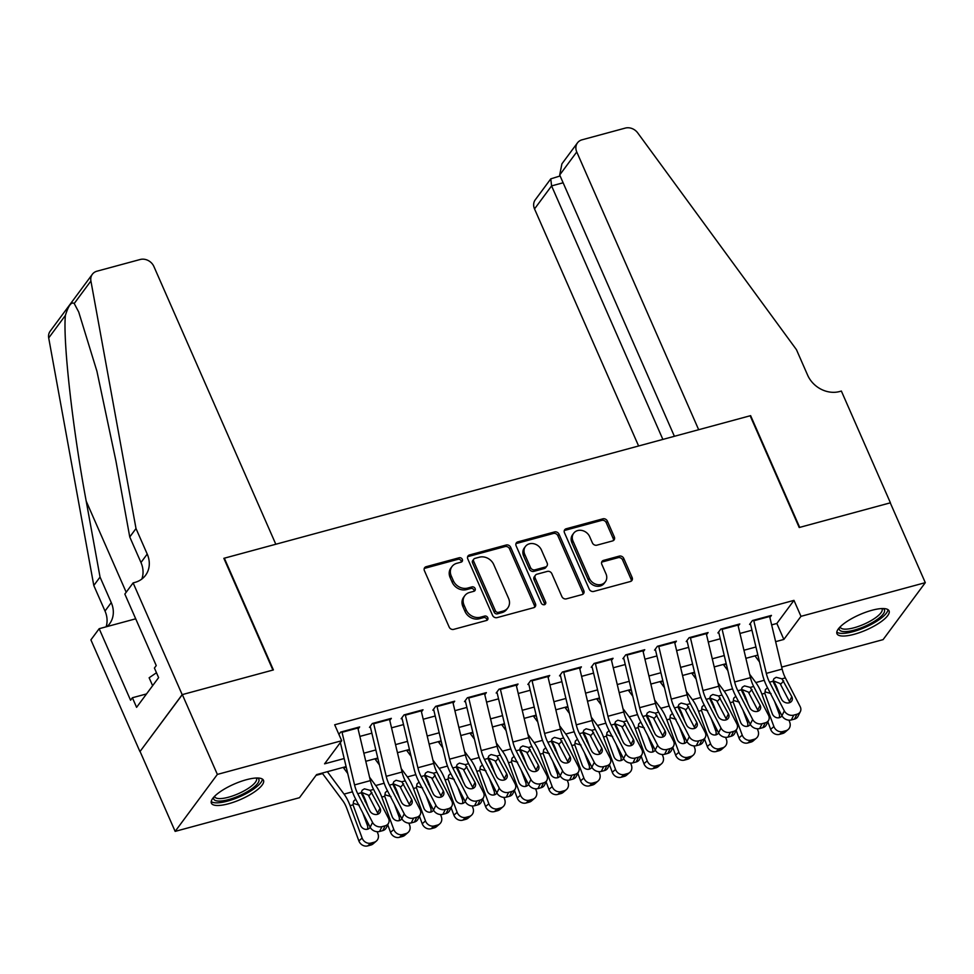 <?xml version="1.0" encoding="UTF-8"?>
<svg xmlns="http://www.w3.org/2000/svg" width="974" height="974" viewBox="0 0 974 974"><rect width="100%" height="100%" fill="white"/><g stroke="black" fill="none" stroke-linecap="round" stroke-linejoin="round"><path stroke-width="1.46" d="M462.309 559.356A2.508 2.131 36.5 0 0 459.168 557.761L426.137 566.71A3.579 3.044 36.5 0 0 424.408 570.679L449.172 627.086A3.579 3.044 36.5 0 0 453.653 629.374L486.683 620.426A2.508 2.131 36.5 0 0 484.76 616.043L480.486 617.199A11.457 9.74 36.5 0 1 466.132 609.87L464.074 605.171A11.457 9.74 36.5 0 1 464.817 595.65A11.457 9.74 36.5 0 1 469.614 592.448L473.888 591.291A2.508 2.131 36.5 0 0 471.964 586.896L467.69 588.065A11.457 9.74 36.5 0 1 453.336 580.723L451.279 576.024A11.457 9.74 36.5 0 1 452.021 566.515A11.457 9.74 36.5 0 1 456.83 563.301L461.104 562.144A2.508 2.131 36.5 0 0 462.309 559.356M461.359 562.059A2.508 2.131 36.5 0 0 458.036 559.295L424.993 568.244A3.579 3.044 36.5 0 0 424.214 568.585M486.951 620.341A2.508 2.131 36.5 0 0 483.615 617.589L479.342 618.746L480.486 617.199M474.155 591.194A2.508 2.131 36.5 0 0 470.832 588.442L466.546 589.599L467.69 588.065M854.113 634.305A28.441 8.34 -23.7 0 1 836.97 633.733A28.441 8.34 -23.7 0 1 871.913 610.284A28.441 8.34 -23.7 0 1 889.055 610.856A28.441 8.34 -23.7 0 1 854.113 634.305M228.537 803.757A28.441 8.34 -23.7 0 1 211.382 803.173A28.441 8.34 -23.7 0 1 246.337 779.736A28.441 8.34 -23.7 0 1 263.479 780.308A28.441 8.34 -23.7 0 1 228.537 803.757M612.585 540.923A3.579 3.044 36.5 0 0 614.326 536.942L607.374 521.114A3.579 3.044 36.5 0 0 602.894 518.825L566.211 528.76A3.579 3.044 36.5 0 0 564.47 532.741L589.233 589.148A3.579 3.044 36.5 0 0 593.714 591.437L630.409 581.502A3.579 3.044 36.5 0 0 632.138 577.533L623.75 558.406A3.579 3.044 36.5 0 0 619.257 556.117L603.563 560.379A3.579 3.044 36.5 0 0 601.822 564.348L605.986 573.832A9.57 8.145 36.5 0 1 605.365 581.782A9.57 8.145 36.5 0 1 597.013 584.534A9.57 8.145 36.5 0 1 589.355 578.337L573.053 541.203A9.57 8.145 36.5 0 1 573.674 533.241A9.57 8.145 36.5 0 1 582.038 530.489A9.57 8.145 36.5 0 1 589.684 536.698L592.399 542.883A3.579 3.044 36.5 0 0 596.892 545.172L612.585 540.923M133.121 582.902L182.175 694.645L272.915 670.063L223.862 558.321L275.812 544.247L153.892 266.499A10.945 9.314 36.5 0 0 140.183 259.498L96.95 271.198A10.945 9.314 36.5 0 0 92.36 274.266A10.945 9.314 36.5 0 0 90.911 280.987L136.007 528.541L147.22 554.072A25.531 21.72 -143.5 0 1 145.564 575.281A25.531 21.72 -143.5 0 1 134.862 582.428L133.121 582.902L124.842 594.067L156.242 665.583L154.416 668.042L158.616 677.624L136.591 707.331L132.391 697.749L130.565 700.221L99.178 628.705L90.899 639.869L139.952 751.611L182.333 694.596L273.39 669.929L224.337 558.187L750.15 415.776L799.204 527.506L890.26 502.84L925.3 582.659L883.089 639.626L781.684 667.093M182.333 694.596L217.36 774.415L341.691 740.739L324.573 763.835L344.175 758.527M771.639 624.882L776.85 623.47L793.968 600.374L334.679 724.778L341.691 740.739M793.968 600.374L800.981 616.335L925.3 582.659M510.68 547.315A3.579 3.044 36.5 0 0 506.2 545.014L469.517 554.961A3.579 3.044 36.5 0 0 467.776 558.93L492.54 615.337A3.579 3.044 36.5 0 0 497.02 617.626L533.715 607.691A3.579 3.044 36.5 0 0 535.444 603.722L510.68 547.315L509.548 548.849A3.579 3.044 36.5 0 0 505.056 546.56L468.372 556.495A3.579 3.044 36.5 0 0 467.581 556.836M517.864 541.861L554.547 531.926A3.579 3.044 36.5 0 1 559.027 534.215L583.791 590.621A3.579 3.044 36.5 0 1 582.062 594.603L566.357 598.852A3.579 3.044 36.5 0 1 561.876 596.563L551.832 573.686A3.579 3.044 36.5 0 0 547.351 571.397L536.93 574.21A3.579 3.044 36.5 0 0 535.201 578.191L545.647 602.005A2.508 2.131 36.5 0 1 541.301 603.186L516.123 545.842A3.579 3.044 36.5 0 1 517.864 541.861L516.719 543.407L553.402 533.46L554.547 531.926M358.103 729.039L359.662 726.933L340.656 732.083L338.915 734.433M389.783 720.456L391.341 718.349L372.336 723.499L369.487 727.347M421.462 711.872L423.02 709.766L404.015 714.916L401.154 718.763M453.129 703.301L454.688 701.195L435.682 706.333L432.833 710.192M484.808 694.718L486.367 692.611L467.362 697.761L464.513 701.609M516.476 686.134L518.046 684.028L499.041 689.178L496.18 693.025M548.155 677.563L549.713 675.457L530.708 680.595L527.859 684.454M579.834 668.98L581.393 666.873L562.388 672.023L559.539 675.871M611.502 660.396L613.072 658.29L594.067 663.44L591.206 667.287M643.181 651.813L644.739 649.707L625.734 654.857L622.885 658.704M674.86 643.242L676.419 641.136L657.413 646.286L654.565 650.133M706.527 634.658L708.098 632.552L689.093 637.702L686.232 641.549M738.207 626.075L739.765 623.969L720.76 629.119L717.911 632.966M359.856 736.417L371.849 733.166M391.536 727.834L403.528 724.583M423.215 719.25L435.208 716.012M454.882 710.679L466.875 707.428M486.562 702.096L498.554 698.845M518.241 693.512L530.221 690.262M549.908 684.941L561.901 681.69M581.588 676.358L593.58 673.107M613.267 667.774L625.247 664.524M644.934 659.191L656.926 655.952M676.613 650.62L688.606 647.369M708.293 642.036L720.273 638.786M739.96 633.453L751.952 630.215M749.59 624.395L752.439 620.548L771.445 615.398L769.886 617.504M316.039 775.353L322.577 773.587M343.579 767.889L346.233 767.183M375.258 759.318L377.9 758.6M406.925 750.735L409.579 750.017M438.604 742.151L441.259 741.433M470.284 733.58L472.926 732.862M501.951 724.997L504.605 724.279M533.63 716.414L536.284 715.695M565.31 707.842L567.952 707.124M596.977 699.259L599.631 698.541M628.656 690.676L631.298 689.957M660.335 682.092L662.977 681.386M692.003 673.521L694.657 672.803M723.682 664.938L726.324 664.219M140.11 751.563L175.15 831.382L217.36 774.415M346.099 766.611L316.587 774.61L299.468 797.706L175.15 831.382M757.869 655.076L745.877 658.327M726.19 663.659L714.21 666.91M694.523 672.243L682.531 675.493M662.844 680.826L650.851 684.065M631.164 689.397L619.184 692.648M599.497 697.981L587.505 701.231M567.818 706.564L555.825 709.803M536.15 715.135L524.158 718.386M504.471 723.719L492.479 726.969M472.792 732.302L460.799 735.54M441.125 740.873L429.132 744.124M409.445 749.456L397.453 752.707M377.766 758.04L365.786 761.291M775.633 641.659L783.863 639.431L800.981 616.335M363.85 753.194L375.842 749.943M395.529 744.611L407.522 741.36M427.209 736.027L439.189 732.789M458.876 727.456L470.868 724.206M490.555 718.873L502.547 715.622M522.234 710.289L534.215 707.051M553.902 701.718L565.894 698.468M585.581 693.135L597.573 689.884M617.26 684.552L629.241 681.313M648.928 675.98L660.92 672.73M680.607 667.397L692.599 664.146M712.274 658.814L724.266 655.563M743.953 650.242L755.946 646.992M776.85 623.47L783.863 639.431M452.021 566.515L450.877 568.049A11.457 9.74 36.5 0 0 450.134 577.57L451.279 576.024M466.546 589.599A11.457 9.74 36.5 0 1 452.204 582.269L450.134 577.57M464.817 595.65L463.673 597.196A11.457 9.74 36.5 0 0 462.93 606.705L464.074 605.171M479.342 618.746A11.457 9.74 36.5 0 1 464.988 611.404L462.93 606.705M534.495 607.35A3.579 3.044 36.5 0 0 534.3 605.256L509.548 548.849M474.862 558.419A2.508 2.131 36.5 0 0 473.644 561.207L495.376 610.71A2.508 2.131 36.5 0 0 498.518 612.317L503.022 611.1A11.457 9.74 36.5 0 0 507.831 607.886A11.457 9.74 36.5 0 0 508.574 598.377L493.721 564.53A11.457 9.74 36.5 0 0 479.366 557.201L474.862 558.419M473.802 559.125L472.67 560.659A2.508 2.131 36.5 0 0 472.5 562.741L473.644 561.207M507.831 607.886L506.687 609.432A11.457 9.74 36.5 0 1 501.89 612.634L497.373 613.864A2.508 2.131 36.5 0 1 494.232 612.256L472.5 562.741M582.842 594.262A3.579 3.044 36.5 0 0 582.647 592.168L557.895 535.761A3.579 3.044 36.5 0 0 553.402 533.46M535.432 575.22L534.288 576.754A3.579 3.044 36.5 0 0 534.056 579.725L544.515 603.539L545.647 602.005M544.697 604.696A2.508 2.131 36.5 0 0 544.515 603.539M541.41 549.945A9.57 8.145 36.5 0 0 533.752 543.736A9.57 8.145 36.5 0 0 525.4 546.499A9.57 8.145 36.5 0 0 524.779 554.449L530.513 567.538A3.579 3.044 36.5 0 0 535.006 569.827L545.416 567.002A3.579 3.044 36.5 0 0 547.157 563.033L541.41 549.945M525.4 546.499L524.255 548.033A9.57 8.145 36.5 0 0 523.635 555.996L524.779 554.449M546.925 566.004L545.781 567.538A3.579 3.044 36.5 0 1 544.283 568.548L533.862 571.361A3.579 3.044 36.5 0 1 529.381 569.072L523.635 555.996M516.719 543.407A3.579 3.044 36.5 0 0 515.928 543.748M573.674 533.241L572.542 534.787A9.57 8.145 36.5 0 0 571.908 542.737L573.053 541.203M605.365 581.782L604.221 583.316A9.57 8.145 36.5 0 1 595.869 586.08A9.57 8.145 36.5 0 1 588.211 579.871L571.908 542.737M631.189 581.161A3.579 3.044 36.5 0 0 630.994 579.067L622.605 559.953A3.579 3.044 36.5 0 0 618.125 557.664L602.419 561.913A3.579 3.044 36.5 0 0 601.64 562.254M613.377 540.582A3.579 3.044 36.5 0 0 613.182 538.488L606.242 522.661A3.579 3.044 36.5 0 0 601.749 520.372L565.066 530.306A3.579 3.044 36.5 0 0 564.275 530.647M322.199 773.088L342.787 800.762A18.238 7.95 74.8 0 1 346.829 808.469L358.87 840.903L362.133 838.078A7.293 6.428 49.2 0 0 370.96 843.082L367.697 845.907A7.293 6.428 -130.8 0 1 358.87 840.903M327.374 771.688L344.041 794.102A27.345 11.932 74.8 0 1 350.092 805.644L362.133 838.078M343.213 767.402L347.73 773.466M361.549 792.264A27.345 11.932 74.8 0 1 365.932 801.359L368.476 808.213M377.194 831.711L377.973 833.793A7.293 6.428 49.2 0 1 376.402 841.037L373.127 843.849A7.293 6.428 -130.8 0 1 370.863 845.042L367.697 845.907M370.205 827.316A5.832 5.138 -130.8 0 1 369.377 828.265A5.832 5.138 -130.8 0 1 367.563 829.215A5.832 5.138 -130.8 0 1 360.49 825.209L353.038 804.853L353.635 801.127L355.315 799.605M370.863 845.042L374.138 842.23L370.96 843.082M374.138 842.23A7.293 6.428 49.2 0 0 376.402 841.037M367.381 829.264A5.832 5.138 49.2 0 0 367.356 825.282L368.598 824.211M362.754 812.864L367.356 825.282M359.248 805.096L353.562 803.489M357.726 727.456A12.759 5.564 74.8 0 1 357.86 728.016L370.376 780.624A18.238 7.95 -105.2 0 0 373.59 789.427L388.395 818.136A7.293 5.893 26.4 0 1 388.589 823.091A7.293 5.893 26.4 0 1 385.12 825.806L381.954 826.658L379.568 831.479L382.733 830.627L385.12 825.806M340.364 742.529L350.543 785.324A27.345 11.932 -105.2 0 0 355.364 798.534L370.169 827.243L372.555 822.433A7.293 5.893 26.4 0 0 381.954 826.658M341.886 731.742A12.759 5.564 74.8 0 1 342.032 732.302L354.548 784.91A18.238 7.95 -105.2 0 0 357.75 793.725L372.555 822.433M378.046 814.118A5.832 4.712 26.4 0 0 377.632 813.022L368.257 795.04L361.391 792.3M379.568 831.479A7.293 5.893 -153.6 0 1 370.169 827.243M388.589 823.091L386.203 827.912A7.293 5.893 -153.6 0 1 382.733 830.627M370.181 790.352L380.018 808.201A5.832 4.712 -153.6 0 1 380.177 812.17A5.832 4.712 -153.6 0 1 377.413 814.337A5.832 4.712 -153.6 0 1 369.889 810.952L361.171 792.799L362.182 790.218L364.41 788.843L370.181 790.352L373.59 789.427M257.489 777.995A24.618 7.22 -23.7 0 1 240.335 795.295A24.618 7.22 -23.7 0 1 213.732 797.207M214.597 796.294A22.792 6.684 156.3 0 0 214.743 796.756A22.792 6.684 156.3 0 0 239.336 793.25A22.792 6.684 156.3 0 0 256.479 778.433A22.792 6.684 156.3 0 0 256.235 778.019M211.224 801.553A28.258 8.279 156.3 0 0 240.931 796.196A28.258 8.279 156.3 0 0 262.396 779.09M156.473 672.742L149.144 677.77L152.626 685.708M883.077 608.543A24.618 7.22 -23.7 0 1 865.91 625.844A24.618 7.22 -23.7 0 1 839.32 627.755M840.185 626.842A22.792 6.684 156.3 0 0 840.319 627.305A22.792 6.684 156.3 0 0 864.912 623.798A22.792 6.684 156.3 0 0 882.067 608.981A22.792 6.684 156.3 0 0 881.811 608.567M836.8 632.102A28.258 8.279 156.3 0 0 866.507 626.745A28.258 8.279 156.3 0 0 887.984 609.639M136.007 528.541L129.761 536.966L115.943 461.055L96.925 371.24L78.711 311.997L74.219 303.511C71.394 301.575 68.448 305.544 65.392 315.43C62.86 341.314 72.697 429.023 86.211 501.172L100.042 577.071L111.255 602.614A25.531 21.72 -143.5 0 1 109.587 623.823A25.531 21.72 -143.5 0 1 107.091 626.562M100.042 577.071L93.796 585.496L105.009 611.039A25.531 21.72 -143.5 0 1 106.117 626.818M141.827 579.043A25.531 21.72 -143.5 0 0 140.974 562.509L129.761 536.966M65.392 315.43L48.7 337.954L93.796 585.496M182.175 694.645L139.952 751.611M135.703 618.807L99.178 628.705M48.7 337.954A10.945 9.314 -143.5 0 1 50.149 331.233L92.36 274.266M146.538 693.926L132.391 697.749M559.697 174.979L561.913 163.839L577.46 142.874A10.945 9.314 36.5 0 1 582.05 139.806L625.284 128.093A10.945 9.314 36.5 0 1 637.702 132.878L796.44 349.654L807.641 375.185A25.531 21.72 36.5 0 0 839.625 391.536L841.366 391.061L890.419 502.803L799.678 527.384L750.625 415.642L698.675 429.717L576.754 151.956L559.697 174.979L674.398 436.291M662.868 439.408L551.588 185.9L534.531 208.923A10.945 9.314 -143.5 0 1 535.25 199.828L550.785 178.863L551.588 185.9L563.118 182.783M638.603 445.982L534.531 208.923M577.46 142.874A10.945 9.314 36.5 0 0 576.754 151.956M560.123 175.953L550.785 178.863M387.749 824.795L390.537 832.32L393.813 829.507A7.293 6.428 49.2 0 0 402.639 834.511L399.377 837.323A7.293 6.428 -130.8 0 1 390.537 832.32M369.584 777.276L375.721 785.519A27.345 11.932 74.8 0 1 381.771 797.073L393.813 829.507M374.88 758.819L379.397 764.882M393.216 783.68A27.345 11.932 74.8 0 1 397.611 792.775L400.156 799.642M408.873 823.127L409.652 825.209A7.293 6.428 49.2 0 1 408.069 832.453L404.807 835.266A7.293 6.428 -130.8 0 1 402.542 836.471L399.377 837.323M401.872 818.732A5.832 5.138 -130.8 0 1 401.044 819.682A5.832 5.138 -130.8 0 1 399.23 820.632A5.832 5.138 -130.8 0 1 392.169 816.638L384.706 796.269L385.302 792.556L386.995 791.034M402.542 836.471L405.805 833.647L402.639 834.511M405.805 833.647A7.293 6.428 49.2 0 0 408.069 832.453M399.06 820.68A5.832 5.138 49.2 0 0 399.036 816.711L400.277 815.64M394.433 804.293L399.036 816.711M390.927 796.525L385.241 794.906M419.429 816.212L422.217 823.736L425.48 820.924A7.293 6.428 49.2 0 0 434.319 825.928L431.044 828.74A7.293 6.428 -130.8 0 1 422.217 823.736M401.264 768.693L407.4 776.935A27.345 11.932 74.8 0 1 413.451 788.49L425.48 820.924M406.56 750.236L411.077 756.311M424.895 775.097A27.345 11.932 74.8 0 1 429.278 784.204L431.835 791.058M440.552 814.544L441.319 816.638A7.293 6.428 49.2 0 1 439.749 823.87L436.486 826.695A7.293 6.428 -130.8 0 1 434.209 827.888L431.044 828.74M433.552 810.161A5.832 5.138 -130.8 0 1 432.724 811.099A5.832 5.138 -130.8 0 1 430.91 812.06A5.832 5.138 -130.8 0 1 423.848 808.055L416.385 787.698L416.982 783.973L418.662 782.451M434.209 827.888L437.484 825.075L434.319 825.928M437.484 825.075A7.293 6.428 49.2 0 0 439.749 823.87M430.739 812.097A5.832 5.138 49.2 0 0 430.715 808.128L431.957 807.056M426.101 795.709L430.715 808.128M422.606 787.942L416.909 786.335M451.096 807.641L453.896 815.165L457.159 812.34A7.293 6.428 49.2 0 0 465.986 817.344L462.723 820.169A7.293 6.428 -130.8 0 1 453.896 815.165M432.931 760.11L439.067 768.364A27.345 11.932 74.8 0 1 445.118 779.906L457.159 812.34M438.239 741.664L442.744 747.728M456.575 766.526A27.345 11.932 74.8 0 1 460.958 775.621L463.502 782.475M472.22 805.973L472.999 808.055A7.293 6.428 49.2 0 1 471.428 815.299L468.153 818.111A7.293 6.428 -130.8 0 1 465.889 819.304L462.723 820.169M465.231 801.578A5.832 5.138 -130.8 0 1 464.403 802.515A5.832 5.138 -130.8 0 1 462.589 803.477A5.832 5.138 -130.8 0 1 455.515 799.471L448.064 779.115L448.661 775.389L450.341 773.867M465.889 819.304L469.151 816.492L465.986 817.344M469.151 816.492A7.293 6.428 49.2 0 0 471.428 815.299M462.407 803.526A5.832 5.138 49.2 0 0 462.382 799.544L463.624 798.473M457.78 787.126L462.382 799.544M454.274 779.358L448.588 777.751M482.775 799.057L485.563 806.582L488.838 803.769A7.293 6.428 49.2 0 0 497.665 808.773L494.39 811.586A7.293 6.428 -130.8 0 1 485.563 806.582M464.61 751.538L470.746 759.781A27.345 11.932 74.8 0 1 476.797 771.335L488.838 803.769M469.906 733.081L474.423 739.144M488.242 757.942A27.345 11.932 74.8 0 1 492.637 767.037L495.182 773.904M503.899 797.389L504.678 799.471A7.293 6.428 49.2 0 1 503.095 806.716L499.832 809.528A7.293 6.428 -130.8 0 1 497.568 810.733L494.39 811.586M496.898 792.994A5.832 5.138 -130.8 0 1 496.07 793.944A5.832 5.138 -130.8 0 1 494.256 794.894A5.832 5.138 -130.8 0 1 487.195 790.9L479.732 770.531L480.328 766.818L482.02 765.296M497.568 810.733L500.831 807.909L497.665 808.773M500.831 807.909A7.293 6.428 49.2 0 0 503.095 806.716M494.086 794.942A5.832 5.138 49.2 0 0 494.062 790.961L495.303 789.902M489.459 778.555L494.062 790.961M485.953 770.787L480.267 769.168M389.405 718.873A12.759 5.564 74.8 0 1 389.539 719.433L402.055 772.041A18.238 7.95 -105.2 0 0 405.269 780.856L420.074 809.552A7.293 5.893 26.4 0 1 420.269 814.52A7.293 5.893 26.4 0 1 416.799 817.223L413.633 818.087L411.247 822.896L414.413 822.044L416.799 817.223M370.412 727.091L382.222 776.741A27.345 11.932 -105.2 0 0 387.043 789.963L401.836 818.671L404.234 813.85A7.293 5.893 26.4 0 0 413.633 818.087M373.566 723.171A12.759 5.564 74.8 0 1 373.699 723.731L386.215 776.327A18.238 7.95 -105.2 0 0 389.43 785.141L404.234 813.85M409.725 805.535A5.832 4.712 26.4 0 0 409.311 804.439L399.937 786.468L393.07 783.717M411.247 822.896A7.293 5.893 -153.6 0 1 401.836 818.671M420.269 814.52L417.87 819.329A7.293 5.893 -153.6 0 1 414.413 822.044M401.86 781.769L411.698 799.617A5.832 4.712 -153.6 0 1 411.856 803.587A5.832 4.712 -153.6 0 1 409.08 805.754A5.832 4.712 -153.6 0 1 401.556 802.369L392.839 784.216L393.849 781.647L396.089 780.271L401.86 781.769L405.269 780.856M421.072 710.302A12.759 5.564 74.8 0 1 421.218 710.862L433.734 763.458A18.238 7.95 -105.2 0 0 436.949 772.272L451.741 800.981A7.293 5.893 26.4 0 1 451.948 805.936A7.293 5.893 26.4 0 1 448.478 808.639L445.313 809.504L442.914 814.325L446.08 813.46L448.478 808.639M402.079 718.52L413.901 768.169A27.345 11.932 -105.2 0 0 418.71 781.379L433.515 810.088L435.902 805.267A7.293 5.893 26.4 0 0 445.313 809.504M405.233 714.587A12.759 5.564 74.8 0 1 405.379 715.147L417.895 767.756A18.238 7.95 -105.2 0 0 421.109 776.558L435.902 805.267M441.405 796.951A5.832 4.712 26.4 0 0 440.978 795.868L431.616 777.885L424.749 775.146M442.914 814.325A7.293 5.893 -153.6 0 1 433.515 810.088M451.948 805.936L449.55 810.758A7.293 5.893 -153.6 0 1 446.08 813.46M433.527 773.198L443.377 791.046A5.832 4.712 -153.6 0 1 443.535 795.003A5.832 4.712 -153.6 0 1 440.759 797.17A5.832 4.712 -153.6 0 1 433.235 793.786L424.518 775.633L425.528 773.064L427.769 771.688L433.527 773.198L436.949 772.272M452.752 701.718A12.759 5.564 74.8 0 1 452.886 702.278L465.402 754.887A18.238 7.95 -105.2 0 0 468.616 763.689L483.421 792.398A7.293 5.893 26.4 0 1 483.615 797.353A7.293 5.893 26.4 0 1 480.145 800.068L476.98 800.92L474.594 805.741L477.759 804.877L480.145 800.068M433.759 709.936L445.568 759.586A27.345 11.932 -105.2 0 0 450.39 772.796L465.195 801.505L467.581 796.683A7.293 5.893 26.4 0 0 476.98 800.92M436.912 706.004A12.759 5.564 74.8 0 1 437.046 706.564L449.574 759.172A18.238 7.95 -105.2 0 0 452.776 767.975L467.581 796.683M473.072 788.38A5.832 4.712 26.4 0 0 472.658 787.284L463.283 769.302L456.416 766.562M474.594 805.741A7.293 5.893 -153.6 0 1 465.195 801.505M483.615 797.353L481.229 802.174A7.293 5.893 -153.6 0 1 477.759 804.877M465.207 764.614L475.044 782.463A5.832 4.712 -153.6 0 1 475.202 786.432A5.832 4.712 -153.6 0 1 472.439 788.599A5.832 4.712 -153.6 0 1 464.915 785.214L456.197 767.062L457.208 764.48L459.436 763.105L465.207 764.614L468.616 763.689M484.419 693.135A12.759 5.564 74.8 0 1 484.565 693.695L497.081 746.303A18.238 7.95 -105.2 0 0 500.295 755.106L515.088 783.814A7.293 5.893 26.4 0 1 515.295 788.782A7.293 5.893 26.4 0 1 511.825 791.485L508.659 792.337L506.273 797.158L509.439 796.306L511.825 791.485M465.438 701.353L477.248 751.003A27.345 11.932 -105.2 0 0 482.069 764.225L496.862 792.933L499.26 788.112A7.293 5.893 26.4 0 0 508.659 792.337M468.591 697.433A12.759 5.564 74.8 0 1 468.725 697.993L481.241 750.589A18.238 7.95 -105.2 0 0 484.455 759.403L499.26 788.112M504.751 779.797A5.832 4.712 26.4 0 0 504.337 778.701L494.962 760.731L488.096 757.979M506.273 797.158A7.293 5.893 -153.6 0 1 496.862 792.933M515.295 788.782L512.896 793.591A7.293 5.893 -153.6 0 1 509.439 796.306M496.886 756.031L506.724 773.88A5.832 4.712 -153.6 0 1 506.882 777.849A5.832 4.712 -153.6 0 1 504.106 780.016A5.832 4.712 -153.6 0 1 496.582 776.631L487.864 758.478L488.875 755.897L491.115 754.521L496.886 756.031L500.295 755.106M514.442 790.474L517.243 797.998L520.506 795.186A7.293 6.428 49.2 0 0 529.345 800.19L526.07 803.002A7.293 6.428 -130.8 0 1 517.243 797.998M496.29 742.955L502.414 751.197A27.345 11.932 74.8 0 1 508.465 762.752L520.506 795.186M501.586 724.498L506.103 730.573M519.921 749.359A27.345 11.932 74.8 0 1 524.304 758.466L526.849 765.321M535.578 788.806L536.345 790.9A7.293 6.428 49.2 0 1 534.775 798.132L531.5 800.957A7.293 6.428 -130.8 0 1 529.235 802.15L526.07 803.002M528.578 784.423A5.832 5.138 -130.8 0 1 527.75 785.361A5.832 5.138 -130.8 0 1 525.936 786.322A5.832 5.138 -130.8 0 1 518.874 782.317L511.411 761.96L512.007 758.235L513.688 756.713M529.235 802.15L532.51 799.325L529.345 800.19M532.51 799.325A7.293 6.428 49.2 0 0 534.775 798.132M525.765 786.359A5.832 5.138 49.2 0 0 525.741 782.39L526.983 781.318M521.127 769.971L525.741 782.39M517.632 762.204L511.934 760.597M516.098 684.552A12.759 5.564 74.8 0 1 516.244 685.124L528.76 737.72A18.238 7.95 -105.2 0 0 531.962 746.534L546.767 775.243A7.293 5.893 26.4 0 1 546.962 780.198A7.293 5.893 26.4 0 1 543.504 782.901L540.339 783.766L537.94 788.587L541.106 787.722L543.504 782.901M497.105 692.782L508.927 742.431A27.345 11.932 -105.2 0 0 513.736 755.641L528.541 784.35L530.927 779.529A7.293 5.893 26.4 0 0 540.339 783.766M500.259 688.849A12.759 5.564 74.8 0 1 500.405 689.409L512.921 742.018A18.238 7.95 -105.2 0 0 516.135 750.82L530.927 779.529M536.431 771.213A5.832 4.712 26.4 0 0 536.004 770.117L526.642 752.147L519.775 749.408M537.94 788.587A7.293 5.893 -153.6 0 1 528.541 784.35M546.962 780.198L544.576 785.02A7.293 5.893 -153.6 0 1 541.106 787.722M528.553 747.46L538.403 765.308A5.832 4.712 -153.6 0 1 538.561 769.265A5.832 4.712 -153.6 0 1 535.785 771.432A5.832 4.712 -153.6 0 1 528.261 768.048L519.544 749.895L520.554 747.326L522.794 745.95L528.553 747.46L531.962 746.534M546.122 781.903L548.91 789.427L552.185 786.602A7.293 6.428 49.2 0 0 561.012 791.606L557.749 794.431A7.293 6.428 -130.8 0 1 548.91 789.427M527.957 734.372L534.093 742.626A27.345 11.932 74.8 0 1 540.144 754.168L552.185 786.602M533.265 715.914L537.77 721.99M551.601 740.788A27.345 11.932 74.8 0 1 555.984 749.883L558.528 756.737M567.245 780.235L568.025 782.317A7.293 6.428 49.2 0 1 566.454 789.549L563.179 792.373A7.293 6.428 -130.8 0 1 560.914 793.566L557.749 794.431M560.257 775.84A5.832 5.138 -130.8 0 1 559.417 776.777A5.832 5.138 -130.8 0 1 557.615 777.739A5.832 5.138 -130.8 0 1 550.541 773.733L543.09 753.377L543.675 749.651L545.367 748.129M560.914 793.566L564.177 790.754L561.012 791.606M564.177 790.754A7.293 6.428 49.2 0 0 566.454 789.549M557.432 777.788A5.832 5.138 49.2 0 0 557.408 773.806L558.65 772.735M552.806 761.388L557.408 773.806M549.299 753.62L543.614 752.013M547.778 675.98A12.759 5.564 74.8 0 1 547.912 676.54L560.427 729.136A18.238 7.95 -105.2 0 0 563.642 737.951L578.446 766.66A7.293 5.893 26.4 0 1 578.641 771.615A7.293 5.893 26.4 0 1 575.171 774.33L572.006 775.182L569.62 780.004L572.785 779.139L575.171 774.33M528.785 684.198L540.594 733.848A27.345 11.932 -105.2 0 0 545.416 747.058L560.22 775.767L562.607 770.945A7.293 5.893 26.4 0 0 572.006 775.182M531.938 680.266A12.759 5.564 74.8 0 1 532.072 680.826L544.588 733.434A18.238 7.95 -105.2 0 0 547.802 742.237L562.607 770.945M568.098 762.63A5.832 4.712 26.4 0 0 567.684 761.546L558.309 743.564L551.442 740.824M569.62 780.004A7.293 5.893 -153.6 0 1 560.22 775.767M578.641 771.615L576.255 776.436A7.293 5.893 -153.6 0 1 572.785 779.139M560.233 738.876L570.07 756.725A5.832 4.712 -153.6 0 1 570.228 760.694A5.832 4.712 -153.6 0 1 567.452 762.861A5.832 4.712 -153.6 0 1 559.94 759.464L551.223 741.311L552.234 738.742L554.462 737.367L560.233 738.876L563.642 737.951M577.801 773.319L580.589 780.844L583.864 778.019A7.293 6.428 49.2 0 0 592.691 783.035L589.416 785.848A7.293 6.428 -130.8 0 1 580.589 780.844M559.636 725.788L565.772 734.043A27.345 11.932 74.8 0 1 571.823 745.597L583.864 778.019M564.932 707.343L569.449 713.406M583.268 732.204A27.345 11.932 74.8 0 1 587.663 741.299L590.207 748.166M598.925 771.651L599.692 773.733A7.293 6.428 49.2 0 1 598.121 780.978L594.858 783.79A7.293 6.428 -130.8 0 1 592.594 784.995L589.416 785.848M591.924 767.256A5.832 5.138 -130.8 0 1 591.096 768.206A5.832 5.138 -130.8 0 1 589.282 769.156A5.832 5.138 -130.8 0 1 582.221 765.15L574.757 744.793L575.354 741.068L577.046 739.546M592.594 784.995L595.857 782.171L592.691 783.035M595.857 782.171A7.293 6.428 49.2 0 0 598.121 780.978M589.112 769.204A5.832 5.138 49.2 0 0 589.087 765.223L590.329 764.164M584.473 752.817L589.087 765.223M580.979 745.049L575.293 743.43M579.445 667.397A12.759 5.564 74.8 0 1 579.591 667.957L592.107 720.565A18.238 7.95 -105.2 0 0 595.321 729.368L610.114 758.076A7.293 5.893 26.4 0 1 610.321 763.044A7.293 5.893 26.4 0 1 606.851 765.747L603.685 766.599L601.287 771.42L604.464 770.568L606.851 765.747M560.464 675.615L572.274 725.265A27.345 11.932 -105.2 0 0 577.095 738.487L591.888 767.183L594.286 762.374A7.293 5.893 26.4 0 0 603.685 766.599M563.617 671.683A12.759 5.564 74.8 0 1 563.751 672.243L576.267 724.851A18.238 7.95 -105.2 0 0 579.481 733.666L594.286 762.374M599.777 754.059A5.832 4.712 26.4 0 0 599.351 752.963L589.988 734.993L583.122 732.241M601.287 771.42A7.293 5.893 -153.6 0 1 591.888 767.183M610.321 763.044L607.922 767.853A7.293 5.893 -153.6 0 1 604.464 770.568M591.912 730.293L601.749 748.142A5.832 4.712 -153.6 0 1 601.908 752.111A5.832 4.712 -153.6 0 1 599.132 754.278A5.832 4.712 -153.6 0 1 591.608 750.893L582.89 732.74L583.901 730.159L586.141 728.783L591.912 730.293L595.321 729.368M609.468 764.736L612.269 772.26L615.531 769.448A7.293 6.428 49.2 0 0 624.371 774.452L621.095 777.264A7.293 6.428 -130.8 0 1 612.269 772.26M591.303 717.217L597.439 725.46A27.345 11.932 74.8 0 1 603.49 737.014L615.531 769.448M596.612 698.76L601.128 704.835M614.947 723.621A27.345 11.932 74.8 0 1 619.33 732.716L621.875 739.583M630.604 763.068L631.371 765.15A7.293 6.428 49.2 0 1 629.801 772.394L626.526 775.219A7.293 6.428 -130.8 0 1 624.261 776.412L621.095 777.264M623.604 758.673A5.832 5.138 -130.8 0 1 622.776 759.623A5.832 5.138 -130.8 0 1 620.962 760.584A5.832 5.138 -130.8 0 1 613.9 756.579L606.437 736.21L607.033 732.497L608.713 730.975M624.261 776.412L627.536 773.587L624.371 774.452M627.536 773.587A7.293 6.428 49.2 0 0 629.801 772.394M620.791 760.621A5.832 5.138 49.2 0 0 620.767 756.652L622.009 755.581M616.152 744.233L620.767 756.652M612.658 736.466L606.96 734.846M611.124 658.814A12.759 5.564 74.8 0 1 611.27 659.374L623.786 711.982A18.238 7.95 -105.2 0 0 626.988 720.797L641.793 749.505A7.293 5.893 26.4 0 1 641.988 754.46A7.293 5.893 26.4 0 1 638.53 757.163L635.352 758.028L632.966 762.837L636.132 761.985L638.53 757.163M592.131 667.044L603.941 716.681A27.345 11.932 -105.2 0 0 608.762 729.903L623.567 758.612L625.953 753.791A7.293 5.893 26.4 0 0 635.352 758.028M595.284 663.111A12.759 5.564 74.8 0 1 595.431 663.671L607.946 716.267A18.238 7.95 -105.2 0 0 611.161 725.082L625.953 753.791M631.444 745.475A5.832 4.712 26.4 0 0 631.03 744.38L621.668 726.409L614.801 723.658M632.966 762.837A7.293 5.893 -153.6 0 1 623.567 758.612M641.988 754.46L639.601 759.282A7.293 5.893 -153.6 0 1 636.132 761.985M623.579 721.722L633.417 739.57A5.832 4.712 -153.6 0 1 633.587 743.527A5.832 4.712 -153.6 0 1 630.811 745.694A5.832 4.712 -153.6 0 1 623.287 742.31L614.57 724.157L615.58 721.588L617.82 720.212L623.579 721.722L626.988 720.797M641.148 756.165L643.936 763.689L647.211 760.864A7.293 6.428 49.2 0 0 656.038 765.868L652.775 768.693A7.293 6.428 -130.8 0 1 643.936 763.689M622.983 708.634L629.119 716.876A27.345 11.932 74.8 0 1 635.17 728.43L647.211 760.864M628.291 690.176L632.796 696.252M646.626 715.05A27.345 11.932 74.8 0 1 651.009 724.145L653.554 730.999M662.271 754.485L663.051 756.579A7.293 6.428 49.2 0 1 661.48 763.811L658.205 766.635A7.293 6.428 -130.8 0 1 655.94 767.829L652.775 768.693M655.271 750.102A5.832 5.138 -130.8 0 1 654.443 751.039A5.832 5.138 -130.8 0 1 652.629 752.001A5.832 5.138 -130.8 0 1 645.567 747.995L638.104 727.639L638.701 723.913L640.393 722.391M655.94 767.829L659.203 765.016L656.038 765.868M659.203 765.016A7.293 6.428 49.2 0 0 661.48 763.811M652.458 752.038A5.832 5.138 49.2 0 0 652.434 748.069L653.676 746.997M647.832 735.65L652.434 748.069M644.325 727.882L638.64 726.275M642.803 650.242A12.759 5.564 74.8 0 1 642.937 650.802L655.453 703.398A18.238 7.95 -105.2 0 0 658.668 712.213L673.472 740.922A7.293 5.893 26.4 0 1 673.667 745.877A7.293 5.893 26.4 0 1 670.197 748.58L667.032 749.444L664.645 754.266L667.811 753.401L670.197 748.58M623.81 658.461L635.62 708.11A27.345 11.932 -105.2 0 0 640.442 721.32L655.234 750.029L657.633 745.207A7.293 5.893 26.4 0 0 667.032 749.444M626.964 654.528A12.759 5.564 74.8 0 1 627.098 655.088L639.614 707.696A18.238 7.95 -105.2 0 0 642.828 716.499L657.633 745.207M663.124 736.892A5.832 4.712 26.4 0 0 662.71 735.808L653.335 717.826L646.468 715.086M664.645 754.266A7.293 5.893 -153.6 0 1 655.234 750.029M673.667 745.877L671.281 750.698A7.293 5.893 -153.6 0 1 667.811 753.401M655.259 713.138L665.096 730.987A5.832 4.712 -153.6 0 1 665.254 734.956A5.832 4.712 -153.6 0 1 662.478 737.111A5.832 4.712 -153.6 0 1 654.966 733.726L646.237 715.573L647.26 713.005L649.488 711.629L655.259 713.138L658.668 712.213M672.827 747.582L675.615 755.106L678.89 752.281A7.293 6.428 49.2 0 0 687.717 757.285L684.442 760.11A7.293 6.428 -130.8 0 1 675.615 755.106M654.662 700.05L660.798 708.305A27.345 11.932 74.8 0 1 666.849 719.847L678.89 752.281M659.958 681.605L664.475 687.668M678.294 706.467A27.345 11.932 74.8 0 1 682.689 715.561L685.233 722.416M693.951 745.914L694.718 747.995A7.293 6.428 49.2 0 1 693.147 755.24L689.884 758.052A7.293 6.428 -130.8 0 1 687.607 759.245L684.442 760.11M686.95 741.518A5.832 5.138 -130.8 0 1 686.122 742.468A5.832 5.138 -130.8 0 1 684.308 743.418A5.832 5.138 -130.8 0 1 677.247 739.412L669.783 719.056L670.38 715.33L672.072 713.808M687.607 759.245L690.883 756.433L687.717 757.285M690.883 756.433A7.293 6.428 49.2 0 0 693.147 755.24M684.138 743.466A5.832 5.138 49.2 0 0 684.113 739.485L685.355 738.414M679.499 727.079L684.113 739.485M676.005 719.299L670.307 717.692M674.471 641.659A12.759 5.564 74.8 0 1 674.617 642.219L687.133 694.827A18.238 7.95 -105.2 0 0 690.347 703.63L705.139 732.338A7.293 5.893 26.4 0 1 705.346 737.294A7.293 5.893 26.4 0 1 701.877 740.009L698.711 740.861L696.313 745.682L699.49 744.83L701.877 740.009M655.478 649.877L667.3 699.527A27.345 11.932 -105.2 0 0 672.121 712.737L686.914 741.445L689.312 736.636A7.293 5.893 26.4 0 0 698.711 740.861M658.643 645.945A12.759 5.564 74.8 0 1 658.777 646.505L671.293 699.113A18.238 7.95 -105.2 0 0 674.507 707.928L689.312 736.636M694.803 728.321A5.832 4.712 26.4 0 0 694.377 727.225L685.014 709.242L678.148 706.503M696.313 745.682A7.293 5.893 -153.6 0 1 686.914 741.445M705.346 737.294L702.948 742.115A7.293 5.893 -153.6 0 1 699.49 744.83M686.926 704.555L696.775 722.404A5.832 4.712 -153.6 0 1 696.934 726.373A5.832 4.712 -153.6 0 1 694.158 728.54A5.832 4.712 -153.6 0 1 686.633 725.155L677.916 707.002L678.927 704.421L681.167 703.045L686.926 704.555L690.347 703.63M704.494 738.998L707.294 746.522L710.557 743.71A7.293 6.428 49.2 0 0 719.384 748.714L716.121 751.526A7.293 6.428 -130.8 0 1 707.294 746.522M686.329 691.479L692.465 699.722A27.345 11.932 74.8 0 1 698.516 711.276L710.557 743.71M691.637 673.022L696.154 679.085M709.973 697.883A27.345 11.932 74.8 0 1 714.356 706.978L716.901 713.845M725.618 737.33L726.397 739.412A7.293 6.428 49.2 0 1 724.826 746.656L721.551 749.469A7.293 6.428 -130.8 0 1 719.287 750.674L716.121 751.526M718.629 732.935A5.832 5.138 -130.8 0 1 717.801 733.885A5.832 5.138 -130.8 0 1 715.987 734.834A5.832 5.138 -130.8 0 1 708.926 730.841L701.463 710.472L702.059 706.759L703.739 705.237M719.287 750.674L722.562 747.849L719.384 748.714M722.562 747.849A7.293 6.428 49.2 0 0 724.826 746.656M715.817 734.883A5.832 5.138 49.2 0 0 715.793 730.914L717.022 729.843M711.178 718.495L715.793 730.914M707.672 710.728L701.986 709.109M706.15 633.076A12.759 5.564 74.8 0 1 706.284 633.636L718.8 686.244A18.238 7.95 -105.2 0 0 722.014 695.059L736.819 723.767A7.293 5.893 26.4 0 1 737.014 728.722A7.293 5.893 26.4 0 1 733.556 731.425L730.378 732.29L727.992 737.099L731.157 736.247L733.556 731.425M687.157 641.306L698.967 690.943A27.345 11.932 -105.2 0 0 703.788 704.165L718.593 732.874L720.979 728.053A7.293 5.893 26.4 0 0 730.378 732.29M690.31 637.373A12.759 5.564 74.8 0 1 690.456 637.933L702.972 690.529A18.238 7.95 -105.2 0 0 706.187 699.344L720.979 728.053M726.47 719.737A5.832 4.712 26.4 0 0 726.056 718.642L716.694 700.671L709.815 697.92M727.992 737.099A7.293 5.893 -153.6 0 1 718.593 732.874M737.014 728.722L734.627 733.544A7.293 5.893 -153.6 0 1 731.157 736.247M718.605 695.972L728.442 713.82A5.832 4.712 -153.6 0 1 728.601 717.789A5.832 4.712 -153.6 0 1 725.837 719.956A5.832 4.712 -153.6 0 1 718.313 716.572L709.596 698.419L710.606 695.85L712.846 694.474L718.605 695.972L722.014 695.059M736.174 730.415L738.962 737.939L742.237 735.126A7.293 6.428 49.2 0 0 751.064 740.13L747.801 742.955A7.293 6.428 -130.8 0 1 738.962 737.939M718.008 682.896L724.145 691.138A27.345 11.932 74.8 0 1 730.196 702.692L742.237 735.126M723.305 664.438L727.822 670.514M741.652 689.3A27.345 11.932 74.8 0 1 746.035 698.407L748.58 705.261M757.297 728.747L758.076 730.841A7.293 6.428 49.2 0 1 756.494 738.073L753.231 740.897A7.293 6.428 -130.8 0 1 750.966 742.091L747.801 742.955M750.297 724.364A5.832 5.138 -130.8 0 1 749.469 725.301A5.832 5.138 -130.8 0 1 747.655 726.263A5.832 5.138 -130.8 0 1 740.593 722.258L733.13 701.901L733.726 698.175L735.419 696.654M750.966 742.091L754.229 739.278L751.064 740.13M754.229 739.278A7.293 6.428 49.2 0 0 756.494 738.073M747.484 726.3A5.832 5.138 49.2 0 0 747.46 722.331L748.702 721.259M742.858 709.912L747.46 722.331M739.351 702.144L733.666 700.537M737.829 624.504A12.759 5.564 74.8 0 1 737.963 625.064L750.479 677.661A18.238 7.95 -105.2 0 0 753.693 686.475L768.498 715.184A7.293 5.893 26.4 0 1 768.693 720.139A7.293 5.893 26.4 0 1 765.223 722.842L762.058 723.706L759.671 728.528L762.837 727.663L765.223 722.842M718.836 632.723L730.646 682.372A27.345 11.932 -105.2 0 0 735.467 695.582L750.26 724.291L752.659 719.469A7.293 5.893 26.4 0 0 762.058 723.706M721.99 628.79A12.759 5.564 74.8 0 1 722.124 629.35L734.639 681.958A18.238 7.95 -105.2 0 0 737.854 690.761L752.659 719.469M758.149 711.154A5.832 4.712 26.4 0 0 757.735 710.07L748.361 692.088L741.494 689.349M759.671 728.528A7.293 5.893 -153.6 0 1 750.26 724.291M768.693 720.139L766.307 724.96A7.293 5.893 -153.6 0 1 762.837 727.663M750.284 687.401L760.122 705.249A5.832 4.712 -153.6 0 1 760.28 709.218A5.832 4.712 -153.6 0 1 757.504 711.373A5.832 4.712 -153.6 0 1 749.992 707.988L741.263 689.836L742.273 687.267L744.513 685.891L750.284 687.401L753.693 686.475M767.853 721.844L770.641 729.368L773.904 726.543A7.293 6.428 49.2 0 0 782.743 731.547L779.468 734.372A7.293 6.428 -130.8 0 1 770.641 729.368M749.688 674.312L755.824 682.567A27.345 11.932 74.8 0 1 761.875 694.109L773.904 726.543M754.984 655.867L759.501 661.93M773.319 680.729A27.345 11.932 74.8 0 1 777.702 689.823L780.259 696.678M788.977 720.176L789.744 722.258A7.293 6.428 49.2 0 1 788.173 729.502L784.91 732.314A7.293 6.428 -130.8 0 1 782.633 733.507L779.468 734.372M781.976 715.78A5.832 5.138 -130.8 0 1 781.148 716.718A5.832 5.138 -130.8 0 1 779.334 717.68A5.832 5.138 -130.8 0 1 772.272 713.674L764.809 693.318L765.406 689.592L767.098 688.07M782.633 733.507L785.908 730.695L782.743 731.547M785.908 730.695A7.293 6.428 49.2 0 0 788.173 729.502M779.163 717.728A5.832 5.138 49.2 0 0 779.139 713.747L780.381 712.676M774.525 701.329L779.139 713.747M771.031 693.561L765.333 691.954M769.497 615.921A12.759 5.564 74.8 0 1 769.643 616.481L782.159 669.089A18.238 7.95 -105.2 0 0 785.373 677.892L800.165 706.6A7.293 5.893 26.4 0 1 800.372 711.556A7.293 5.893 26.4 0 1 796.902 714.271L793.737 715.123L791.338 719.944L794.504 719.092L796.902 714.271M750.504 624.139L762.325 673.789A27.345 11.932 -105.2 0 0 767.135 686.999L781.939 715.707L784.326 710.886A7.293 5.893 26.4 0 0 793.737 715.123M753.657 620.207A12.759 5.564 74.8 0 1 753.803 620.767L766.319 673.375A18.238 7.95 -105.2 0 0 769.533 682.19L784.326 710.886M789.829 702.583A5.832 4.712 26.4 0 0 789.403 701.487L780.04 683.505L773.173 680.765M791.338 719.944A7.293 5.893 -153.6 0 1 781.939 715.707M800.372 711.556L797.974 716.377A7.293 5.893 -153.6 0 1 794.504 719.092M781.952 678.817L791.801 696.666A5.832 4.712 -153.6 0 1 791.959 700.635A5.832 4.712 -153.6 0 1 789.184 702.802A5.832 4.712 -153.6 0 1 781.659 699.417L772.942 681.264L773.953 678.683L776.193 677.307L781.952 678.817L785.373 677.892M458.036 559.295L459.168 557.761M483.615 617.589L484.76 616.043M470.832 588.442L471.964 586.896M452.204 582.269L453.336 580.723M464.988 611.404L466.132 609.87M424.993 568.244L426.137 566.71M534.3 605.256L535.444 603.722M468.372 556.495L469.517 554.961M505.056 546.56L506.2 545.014M494.232 612.256L495.376 610.71M497.373 613.864L498.518 612.317M501.89 612.634L503.022 611.1M557.895 535.761L559.027 534.215M582.647 592.168L583.791 590.621M534.056 579.725L535.201 578.191M529.381 569.072L530.513 567.538M533.862 571.361L535.006 569.827M544.283 568.548L545.416 567.002M588.211 579.871L589.355 578.337M602.419 561.913L603.563 560.379M618.125 557.664L619.257 556.117M622.605 559.953L623.75 558.406M630.994 579.067L632.138 577.533M565.066 530.306L566.211 528.76M601.749 520.372L602.894 518.825M606.242 522.661L607.374 521.114M613.182 538.488L614.326 536.942M365.932 801.359L365.067 801.59M352.466 791.813L344.041 794.102M353.038 804.853L350.092 805.644M357.75 793.725L361.171 792.799M354.548 784.91L370.376 780.624M342.032 732.302L357.86 728.016M377.632 813.022L380.018 808.201M371.885 792.41L368.817 795.916M111.255 602.614L105.009 611.039M140.974 562.509L147.22 554.072M90.911 280.987L74.219 303.511M86.211 501.172L126.194 592.241M397.611 792.775L396.735 793.019M384.146 783.242L375.721 785.519M384.706 796.269L381.771 797.073M429.278 784.204L428.414 784.435M415.813 774.659L407.4 776.935M416.385 787.698L413.451 788.49M460.958 775.621L460.093 775.852M447.492 766.075L439.067 768.364M448.064 779.115L445.118 779.906M492.637 767.037L491.76 767.281M479.171 757.504L470.746 759.781M479.732 770.531L476.797 771.335M389.43 785.141L392.839 784.216M386.215 776.327L402.055 772.041M373.699 723.731L389.539 719.433M409.311 804.439L411.698 799.617M403.553 783.827L400.484 787.345M421.109 776.558L424.518 775.633M417.895 767.756L433.734 763.458M405.379 715.147L421.218 710.862M440.978 795.868L443.377 791.046M435.232 775.255L432.164 778.762M452.776 767.975L456.197 767.062M449.574 759.172L465.402 754.887M437.046 706.564L452.886 702.278M472.658 787.284L475.044 782.463M466.911 766.672L463.843 770.178M484.455 759.403L487.864 758.478M481.241 750.589L497.081 746.303M468.725 697.993L484.565 693.695M504.337 778.701L506.724 773.88M498.578 758.089L495.51 761.607M524.304 758.466L523.44 758.697M510.839 748.921L502.414 751.197M511.411 761.96L508.465 762.752M516.135 750.82L519.544 749.895M512.921 742.018L528.76 737.72M500.405 689.409L516.244 685.124M536.004 770.117L538.403 765.308M530.258 749.517L527.19 753.024M555.984 749.883L555.119 750.114M542.518 740.337L534.093 742.626M543.09 753.377L540.144 754.168M547.802 742.237L551.223 741.311M544.588 733.434L560.427 729.136M532.072 680.826L547.912 676.54M567.684 761.546L570.07 756.725M561.937 740.934L558.869 744.44M587.663 741.299L586.786 741.531M574.197 731.754L565.772 734.043M574.757 744.793L571.823 745.597M579.481 733.666L582.89 732.74M576.267 724.851L592.107 720.565M563.751 672.243L579.591 667.957M599.351 752.963L601.749 748.142M593.604 732.351L590.536 735.857M619.33 732.716L618.466 732.959M605.865 723.183L597.439 725.46M606.437 736.21L603.49 737.014M611.161 725.082L614.57 724.157M607.946 716.267L623.786 711.982M595.431 663.671L611.27 659.374M631.03 744.38L633.417 739.57M625.284 723.779L622.216 727.286M651.009 724.145L650.145 724.376M637.544 714.599L629.119 716.876M638.104 727.639L635.17 728.43M642.828 716.499L646.237 715.573M639.614 707.696L655.453 703.398M627.098 655.088L642.937 650.802M662.71 735.808L665.096 730.987M656.963 715.196L653.895 718.702M682.689 715.561L681.812 715.793M669.223 706.016L660.798 708.305M669.783 719.056L666.849 719.847M674.507 707.928L677.916 707.002M671.293 699.113L687.133 694.827M658.777 646.505L674.617 642.219M694.377 727.225L696.775 722.404M688.63 706.613L685.562 710.119M714.356 706.978L713.492 707.221M700.89 697.445L692.465 699.722M701.463 710.472L698.516 711.276M706.187 699.344L709.596 698.419M702.972 690.529L718.8 686.244M690.456 637.933L706.284 633.636M726.056 718.642L728.442 713.82M720.31 698.041L717.241 701.548M746.035 698.407L745.159 698.638M732.57 688.861L724.145 691.138M733.13 701.901L730.196 702.692M737.854 690.761L741.263 689.836M734.639 681.958L750.479 677.661M722.124 629.35L737.963 625.064M757.735 710.07L760.122 705.249M751.977 689.458L748.921 692.964M777.702 689.823L776.838 690.055M764.249 680.278L755.824 682.567M764.809 693.318L761.875 694.109M769.533 682.19L772.942 681.264M766.319 673.375L782.159 669.089M753.803 620.767L769.643 616.481M789.403 701.487L791.801 696.666M783.656 680.875L780.588 684.381"/></g></svg>
